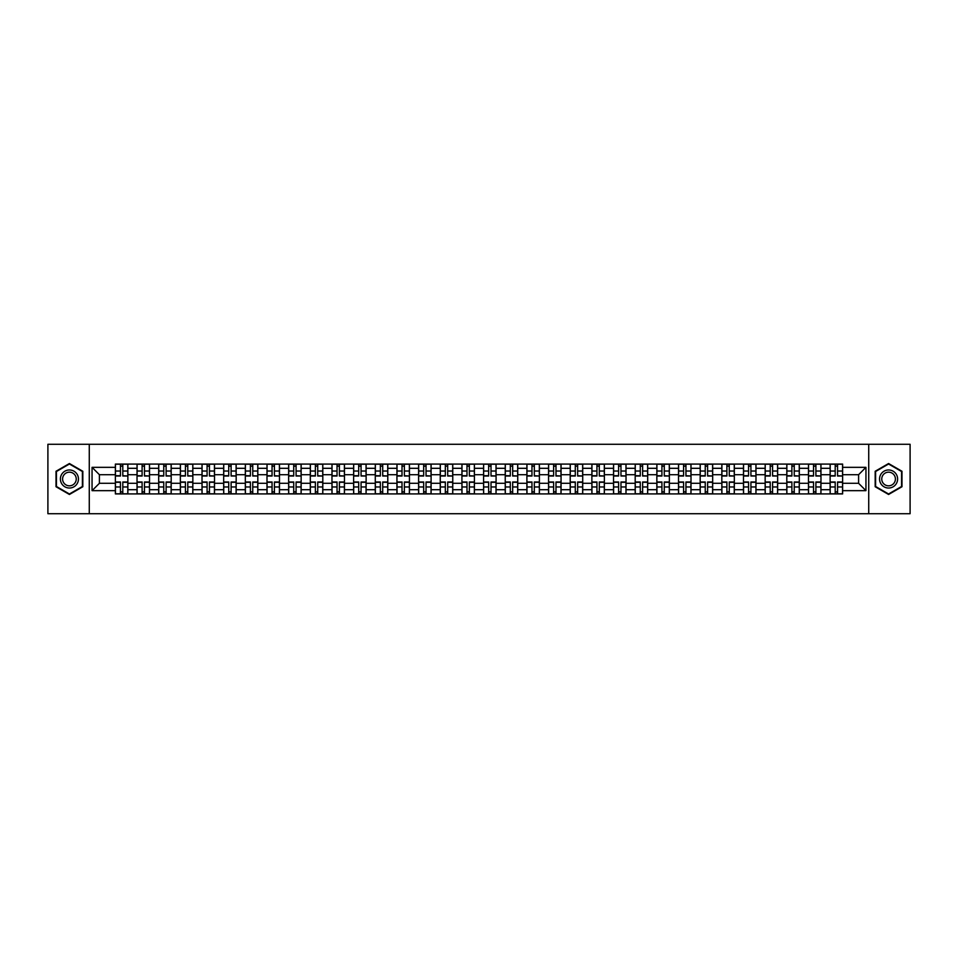<?xml version="1.0" encoding="UTF-8"?>
<svg xmlns="http://www.w3.org/2000/svg" width="958" height="958" viewBox="0 0 958 958"><rect width="100%" height="100%" fill="white"/><g stroke="black" fill="none" stroke-linecap="round" stroke-linejoin="round"><path stroke-width="1.44" d="M868.726 513.716L910.1 513.716L910.1 444.284L47.9 444.284L47.9 513.716L868.726 513.716L868.726 444.284M137.03 493.921L137.03 468.306L127.869 468.306L127.869 493.921M127.869 468.306L127.869 464.079M137.03 468.306L137.03 464.079M149.532 464.079L149.532 493.921M158.693 493.921L158.693 464.079M171.195 464.079L171.195 493.921M180.355 493.921L180.355 464.079M192.845 464.079L192.845 493.921M202.018 493.921L202.018 464.079M214.508 464.079L214.508 493.921M223.669 493.921L223.669 464.079M236.171 464.079L236.171 493.921M245.332 493.921L245.332 464.079M257.822 464.079L257.822 493.921M266.995 493.921L266.995 464.079M279.485 464.079L279.485 493.921M288.645 493.921L288.645 464.079M301.147 464.079L301.147 493.921M310.308 493.921L310.308 464.079M322.81 464.079L322.81 493.921M331.971 493.921L331.971 464.079M344.461 464.079L344.461 493.921M353.622 493.921L353.622 464.079M366.124 464.079L366.124 493.921M375.285 493.921L375.285 464.079M387.786 464.079L387.786 493.921M396.947 493.921L396.947 464.079M409.437 464.079L409.437 493.921M418.61 493.921L418.61 464.079M431.1 464.079L431.1 493.921M440.261 493.921L440.261 464.079M452.763 464.079L452.763 493.921M461.924 493.921L461.924 464.079M474.414 464.079L474.414 493.921M483.586 493.921L483.586 464.079M496.076 464.079L496.076 493.921M505.237 493.921L505.237 464.079M517.739 464.079L517.739 493.921M526.9 493.921L526.9 464.079M539.39 464.079L539.39 493.921M548.563 493.921L548.563 464.079M561.053 464.079L561.053 493.921M570.214 493.921L570.214 464.079M582.715 464.079L582.715 493.921M591.876 493.921L591.876 464.079M604.378 464.079L604.378 493.921M613.539 493.921L613.539 464.079M626.029 464.079L626.029 493.921M635.19 493.921L635.19 464.079M647.692 464.079L647.692 493.921M656.853 493.921L656.853 464.079M669.355 464.079L669.355 493.921M678.515 493.921L678.515 464.079M691.005 464.079L691.005 493.921M700.178 493.921L700.178 464.079M712.668 464.079L712.668 493.921M721.829 493.921L721.829 464.079M734.331 464.079L734.331 493.921M743.492 493.921L743.492 464.079M755.982 464.079L755.982 493.921M765.155 493.921L765.155 464.079M777.645 464.079L777.645 493.921M786.805 493.921L786.805 464.079M799.307 464.079L799.307 493.921M808.468 493.921L808.468 464.079M820.97 464.079L820.97 493.921M830.131 493.921L830.131 464.079M830.131 483.299L820.97 483.299M808.468 483.299L799.307 483.299M786.805 483.299L777.645 483.299M765.155 483.299L755.982 483.299M743.492 483.299L734.331 483.299M721.829 483.299L712.668 483.299M700.178 483.299L691.005 483.299M678.515 483.299L669.355 483.299M656.853 483.299L647.692 483.299M635.19 483.299L626.029 483.299M613.539 483.299L604.378 483.299M591.876 483.299L582.715 483.299M570.214 483.299L561.053 483.299M548.563 483.299L539.39 483.299M526.9 483.299L517.739 483.299M505.237 483.299L496.076 483.299M483.586 483.299L474.414 483.299M461.924 483.299L452.763 483.299M440.261 483.299L431.1 483.299M418.61 483.299L409.437 483.299M396.947 483.299L387.786 483.299M375.285 483.299L366.124 483.299M353.622 483.299L344.461 483.299M331.971 483.299L322.81 483.299M310.308 483.299L301.147 483.299M288.645 483.299L279.485 483.299M266.995 483.299L257.822 483.299M245.332 483.299L236.171 483.299M223.669 483.299L214.508 483.299M202.018 483.299L192.845 483.299M180.355 483.299L171.195 483.299M158.693 483.299L149.532 483.299M137.03 483.299L127.869 483.299M830.131 474.701L820.97 474.701M808.468 474.701L799.307 474.701M786.805 474.701L777.645 474.701M765.155 474.701L755.982 474.701M743.492 474.701L734.331 474.701M721.829 474.701L712.668 474.701M700.178 474.701L691.005 474.701M678.515 474.701L669.355 474.701M656.853 474.701L647.692 474.701M635.19 474.701L626.029 474.701M613.539 474.701L604.378 474.701M591.876 474.701L582.715 474.701M570.214 474.701L561.053 474.701M548.563 474.701L539.39 474.701M526.9 474.701L517.739 474.701M505.237 474.701L496.076 474.701M483.586 474.701L474.414 474.701M461.924 474.701L452.763 474.701M440.261 474.701L431.1 474.701M418.61 474.701L409.437 474.701M396.947 474.701L387.786 474.701M375.285 474.701L366.124 474.701M353.622 474.701L344.461 474.701M331.971 474.701L322.81 474.701M310.308 474.701L301.147 474.701M288.645 474.701L279.485 474.701M266.995 474.701L257.822 474.701M245.332 474.701L236.171 474.701M223.669 474.701L214.508 474.701M202.018 474.701L192.845 474.701M180.355 474.701L171.195 474.701M158.693 474.701L149.532 474.701M137.03 474.701L127.869 474.701M99.404 483.299L115.379 483.299L115.379 474.701L99.404 474.701L99.404 483.299L92.052 490.664L92.052 467.336L115.379 467.336L115.379 474.701M842.621 474.701L842.621 483.299L858.596 483.299L858.596 474.701L842.621 474.701L842.621 464.079L115.379 464.079L115.379 467.336M842.621 467.336L865.948 467.336L865.948 490.664L842.621 490.664L842.621 483.299M115.379 483.299L115.379 493.921L842.621 493.921L842.621 490.664M115.379 490.664L92.052 490.664M89.274 513.716L89.274 444.284M82.819 471.264L69.419 463.528L56.019 471.264L56.019 486.736L69.419 494.472L82.819 486.736L82.819 471.264M901.981 471.264L888.581 463.528L875.181 471.264L875.181 486.736L888.581 494.472L901.981 486.736L901.981 471.264M122.804 491.837L120.445 491.837M120.445 466.163L122.804 466.163M144.466 491.837L142.107 491.837M142.107 466.163L144.466 466.163M166.117 491.837L163.758 491.837M163.758 466.163L166.117 466.163M187.78 491.837L185.421 491.837M185.421 466.163L187.78 466.163M209.443 491.837L207.084 491.837M207.084 466.163L209.443 466.163M231.106 491.837L228.734 491.837M228.734 466.163L231.106 466.163M252.756 491.837L250.397 491.837M250.397 466.163L252.756 466.163M274.419 491.837L272.06 491.837M272.06 466.163L274.419 466.163M296.082 491.837L293.723 491.837M293.723 466.163L296.082 466.163M317.733 491.837L315.374 491.837M315.374 466.163L317.733 466.163M339.395 491.837L337.036 491.837M337.036 466.163L339.395 466.163M361.058 491.837L358.699 491.837M358.699 466.163L361.058 466.163M382.709 491.837L380.35 491.837M380.35 466.163L382.709 466.163M404.372 491.837L402.013 491.837M402.013 466.163L404.372 466.163M426.035 491.837L423.675 491.837M423.675 466.163L426.035 466.163M447.697 491.837L445.326 491.837M445.326 466.163L447.697 466.163M469.348 491.837L466.989 491.837M466.989 466.163L469.348 466.163M491.011 491.837L488.652 491.837M488.652 466.163L491.011 466.163M512.674 491.837L510.303 491.837M510.303 466.163L512.674 466.163M534.324 491.837L531.965 491.837M531.965 466.163L534.324 466.163M555.987 491.837L553.628 491.837M553.628 466.163L555.987 466.163M577.65 491.837L575.291 491.837M575.291 466.163L577.65 466.163M599.301 491.837L596.942 491.837M596.942 466.163L599.301 466.163M620.964 491.837L618.605 491.837M618.605 466.163L620.964 466.163M642.626 491.837L640.267 491.837M640.267 466.163L642.626 466.163M664.277 491.837L661.918 491.837M661.918 466.163L664.277 466.163M685.94 491.837L683.581 491.837M683.581 466.163L685.94 466.163M707.603 491.837L705.244 491.837M705.244 466.163L707.603 466.163M729.266 491.837L726.894 491.837M726.894 466.163L729.266 466.163M750.916 491.837L748.557 491.837M748.557 466.163L750.916 466.163M772.579 491.837L770.22 491.837M770.22 466.163L772.579 466.163M794.242 491.837L791.883 491.837M791.883 466.163L794.242 466.163M815.893 491.837L813.534 491.837M813.534 466.163L815.893 466.163M837.555 491.837L835.196 491.837M835.196 466.163L837.555 466.163M92.052 467.336L99.404 474.701M858.596 483.299L865.948 490.664M858.596 474.701L865.948 467.336M122.804 475.719L127.797 476.018L122.804 476.018L122.804 464.211L127.797 464.211L115.451 464.211L120.445 464.211L115.451 464.211L115.451 471.037L120.445 471.037L120.445 464.211M127.797 475.719L127.797 464.211L122.804 464.211M120.445 466.019L122.804 466.019M115.451 471.037L115.451 476.018L120.445 476.018L120.445 471.037M120.445 481.982L120.445 493.789L115.451 493.789L115.451 481.982L120.445 481.982M122.804 491.981L120.445 491.981M122.804 493.789L127.797 493.789L127.797 481.982L122.804 481.982L122.804 493.789L120.445 493.789M144.466 475.719L149.46 476.018L144.466 476.018L144.466 464.211L149.46 464.211L137.102 464.211L142.107 464.211L137.102 464.211L137.102 471.037L142.107 471.037L142.107 464.211M149.46 475.719L149.46 464.211L144.466 464.211M142.107 466.019L144.466 466.019M137.102 471.037L137.102 476.018L142.107 476.018L142.107 471.037M166.117 475.719L171.123 476.018L166.117 476.018L166.117 464.211L171.123 464.211L158.765 464.211L163.758 464.211L158.765 464.211L158.765 471.037L163.758 471.037L163.758 464.211M171.123 475.719L171.123 464.211L166.117 464.211M163.758 466.019L166.117 466.019M158.765 471.037L158.765 476.018L163.758 476.018L163.758 471.037M61.599 483.515A9.029 9.029 0 0 0 73.934 486.82A9.029 9.029 0 0 0 77.239 474.485A9.029 9.029 0 0 0 64.904 471.18A9.029 9.029 0 0 0 61.599 483.515M63.503 482.413A6.838 6.838 0 0 0 72.832 484.916A6.838 6.838 0 0 0 75.335 475.587A6.838 6.838 0 0 0 66.006 473.084A6.838 6.838 0 0 0 63.503 482.413M69.419 464.007L82.4 471.504L82.4 486.496L69.419 493.993L56.438 486.496L56.438 471.504L69.419 464.007M880.761 483.515A9.029 9.029 0 0 0 893.095 486.82A9.029 9.029 0 0 0 896.401 474.485A9.029 9.029 0 0 0 884.066 471.18A9.029 9.029 0 0 0 880.761 483.515M882.665 482.413A6.838 6.838 0 0 0 891.994 484.916A6.838 6.838 0 0 0 894.497 475.587A6.838 6.838 0 0 0 885.168 473.084A6.838 6.838 0 0 0 882.665 482.413M888.581 464.007L901.562 471.504L901.562 486.496L888.581 493.993L875.6 486.496L875.6 471.504L888.581 464.007M142.107 481.982L142.107 493.789L137.102 493.789L137.102 481.982L142.107 481.982M144.466 491.981L142.107 491.981M144.466 493.789L149.46 493.789L149.46 481.982L144.466 481.982L144.466 493.789L142.107 493.789M163.758 481.982L163.758 493.789L158.765 493.789L158.765 481.982L163.758 481.982M166.117 491.981L163.758 491.981M166.117 493.789L171.123 493.789L171.123 481.982L166.117 481.982L166.117 493.789L163.758 493.789M187.78 475.719L192.786 476.018L187.78 476.018L187.78 464.211L192.786 464.211L180.427 464.211L185.421 464.211L180.427 464.211L180.427 471.037L185.421 471.037L185.421 464.211M192.786 475.719L192.786 464.211L187.78 464.211M185.421 466.019L187.78 466.019M180.427 471.037L180.427 476.018L185.421 476.018L185.421 471.037M209.443 475.719L214.436 476.018L209.443 476.018L209.443 464.211L214.436 464.211L202.078 464.211L207.084 464.211L202.078 464.211L202.078 471.037L207.084 471.037L207.084 464.211M214.436 475.719L214.436 464.211L209.443 464.211M207.084 466.019L209.443 466.019M202.078 471.037L202.078 476.018L207.084 476.018L207.084 471.037M231.106 475.719L236.099 476.018L231.106 476.018L231.106 464.211L236.099 464.211L223.741 464.211L228.734 464.211L223.741 464.211L223.741 471.037L228.734 471.037L228.734 464.211M236.099 475.719L236.099 464.211L231.106 464.211M228.734 466.019L231.106 466.019M223.741 471.037L223.741 476.018L228.734 476.018L228.734 471.037M185.421 481.982L185.421 493.789L180.427 493.789L180.427 481.982L185.421 481.982M187.78 491.981L185.421 491.981M187.78 493.789L192.786 493.789L192.786 481.982L187.78 481.982L187.78 493.789L185.421 493.789M207.084 481.982L207.084 493.789L202.078 493.789L202.078 481.982L207.084 481.982M209.443 491.981L207.084 491.981M209.443 493.789L214.436 493.789L214.436 481.982L209.443 481.982L209.443 493.789L207.084 493.789M228.734 481.982L228.734 493.789L223.741 493.789L223.741 481.982L228.734 481.982M231.106 491.981L228.734 491.981M231.106 493.789L236.099 493.789L236.099 481.982L231.106 481.982L231.106 493.789L228.734 493.789M252.756 475.719L257.762 476.018L252.756 476.018L252.756 464.211L257.762 464.211L245.404 464.211L250.397 464.211L245.404 464.211L245.404 471.037L250.397 471.037L250.397 464.211M257.762 475.719L257.762 464.211L252.756 464.211M250.397 466.019L252.756 466.019M245.404 471.037L245.404 476.018L250.397 476.018L250.397 471.037M250.397 481.982L250.397 493.789L245.404 493.789L245.404 481.982L250.397 481.982M252.756 491.981L250.397 491.981M252.756 493.789L257.762 493.789L257.762 481.982L252.756 481.982L252.756 493.789L250.397 493.789M274.419 475.719L279.413 476.018L274.419 476.018L274.419 464.211L279.413 464.211L267.054 464.211L272.06 464.211L267.054 464.211L267.054 471.037L272.06 471.037L272.06 464.211M279.413 475.719L279.413 464.211L274.419 464.211M272.06 466.019L274.419 466.019M267.054 471.037L267.054 476.018L272.06 476.018L272.06 471.037M272.06 481.982L272.06 493.789L267.054 493.789L267.054 481.982L272.06 481.982M274.419 491.981L272.06 491.981M274.419 493.789L279.413 493.789L279.413 481.982L274.419 481.982L274.419 493.789L272.06 493.789M296.082 475.719L301.075 476.018L296.082 476.018L296.082 464.211L301.075 464.211L288.717 464.211L293.723 464.211L288.717 464.211L288.717 471.037L293.723 471.037L293.723 464.211M301.075 475.719L301.075 464.211L296.082 464.211M293.723 466.019L296.082 466.019M288.717 471.037L288.717 476.018L293.723 476.018L293.723 471.037M293.723 481.982L293.723 493.789L288.717 493.789L288.717 481.982L293.723 481.982M296.082 491.981L293.723 491.981M296.082 493.789L301.075 493.789L301.075 481.982L296.082 481.982L296.082 493.789L293.723 493.789M317.733 475.719L322.738 476.018L317.733 476.018L317.733 464.211L322.738 464.211L310.38 464.211L315.374 464.211L310.38 464.211L310.38 471.037L315.374 471.037L315.374 464.211M322.738 475.719L322.738 464.211L317.733 464.211M315.374 466.019L317.733 466.019M310.38 471.037L310.38 476.018L315.374 476.018L315.374 471.037M315.374 481.982L315.374 493.789L310.38 493.789L310.38 481.982L315.374 481.982M317.733 491.981L315.374 491.981M317.733 493.789L322.738 493.789L322.738 481.982L317.733 481.982L317.733 493.789L315.374 493.789M339.395 475.719L344.389 476.018L339.395 476.018L339.395 464.211L344.389 464.211L332.043 464.211L337.036 464.211L332.043 464.211L332.043 471.037L337.036 471.037L337.036 464.211M344.389 475.719L344.389 464.211L339.395 464.211M337.036 466.019L339.395 466.019M332.043 471.037L332.043 476.018L337.036 476.018L337.036 471.037M337.036 481.982L337.036 493.789L332.043 493.789L332.043 481.982L337.036 481.982M339.395 491.981L337.036 491.981M339.395 493.789L344.389 493.789L344.389 481.982L339.395 481.982L339.395 493.789L337.036 493.789M361.058 475.719L366.052 476.018L361.058 476.018L361.058 464.211L366.052 464.211L353.694 464.211L358.699 464.211L353.694 464.211L353.694 471.037L358.699 471.037L358.699 464.211M366.052 475.719L366.052 464.211L361.058 464.211M358.699 466.019L361.058 466.019M353.694 471.037L353.694 476.018L358.699 476.018L358.699 471.037M358.699 481.982L358.699 493.789L353.694 493.789L353.694 481.982L358.699 481.982M361.058 491.981L358.699 491.981M361.058 493.789L366.052 493.789L366.052 481.982L361.058 481.982L361.058 493.789L358.699 493.789M382.709 475.719L387.715 476.018L382.709 476.018L382.709 464.211L387.715 464.211L375.356 464.211L380.35 464.211L375.356 464.211L375.356 471.037L380.35 471.037L380.35 464.211M387.715 475.719L387.715 464.211L382.709 464.211M380.35 466.019L382.709 466.019M375.356 471.037L375.356 476.018L380.35 476.018L380.35 471.037M380.35 481.982L380.35 493.789L375.356 493.789L375.356 481.982L380.35 481.982M382.709 491.981L380.35 491.981M382.709 493.789L387.715 493.789L387.715 481.982L382.709 481.982L382.709 493.789L380.35 493.789M404.372 475.719L409.377 476.018L404.372 476.018L404.372 464.211L409.377 464.211L397.019 464.211L402.013 464.211L397.019 464.211L397.019 471.037L402.013 471.037L402.013 464.211M409.377 475.719L409.377 464.211L404.372 464.211M402.013 466.019L404.372 466.019M397.019 471.037L397.019 476.018L402.013 476.018L402.013 471.037M402.013 481.982L402.013 493.789L397.019 493.789L397.019 481.982L402.013 481.982M404.372 491.981L402.013 491.981M404.372 493.789L409.377 493.789L409.377 481.982L404.372 481.982L404.372 493.789L402.013 493.789M426.035 475.719L431.028 476.018L426.035 476.018L426.035 464.211L431.028 464.211L418.67 464.211L423.675 464.211L418.67 464.211L418.67 471.037L423.675 471.037L423.675 464.211M431.028 475.719L431.028 464.211L426.035 464.211M423.675 466.019L426.035 466.019M418.67 471.037L418.67 476.018L423.675 476.018L423.675 471.037M423.675 481.982L423.675 493.789L418.67 493.789L418.67 481.982L423.675 481.982M426.035 491.981L423.675 491.981M426.035 493.789L431.028 493.789L431.028 481.982L426.035 481.982L426.035 493.789L423.675 493.789M447.697 475.719L452.691 476.018L447.697 476.018L447.697 464.211L452.691 464.211L440.333 464.211L445.326 464.211L440.333 464.211L440.333 471.037L445.326 471.037L445.326 464.211M452.691 475.719L452.691 464.211L447.697 464.211M445.326 466.019L447.697 466.019M440.333 471.037L440.333 476.018L445.326 476.018L445.326 471.037M445.326 481.982L445.326 493.789L440.333 493.789L440.333 481.982L445.326 481.982M447.697 491.981L445.326 491.981M447.697 493.789L452.691 493.789L452.691 481.982L447.697 481.982L447.697 493.789L445.326 493.789M469.348 475.719L474.354 476.018L469.348 476.018L469.348 464.211L474.354 464.211L461.995 464.211L466.989 464.211L461.995 464.211L461.995 471.037L466.989 471.037L466.989 464.211M474.354 475.719L474.354 464.211L469.348 464.211M466.989 466.019L469.348 466.019M461.995 471.037L461.995 476.018L466.989 476.018L466.989 471.037M466.989 481.982L466.989 493.789L461.995 493.789L461.995 481.982L466.989 481.982M469.348 491.981L466.989 491.981M469.348 493.789L474.354 493.789L474.354 481.982L469.348 481.982L469.348 493.789L466.989 493.789M491.011 475.719L496.005 476.018L491.011 476.018L491.011 464.211L496.005 464.211L483.646 464.211L488.652 464.211L483.646 464.211L483.646 471.037L488.652 471.037L488.652 464.211M496.005 475.719L496.005 464.211L491.011 464.211M488.652 466.019L491.011 466.019M483.646 471.037L483.646 476.018L488.652 476.018L488.652 471.037M488.652 481.982L488.652 493.789L483.646 493.789L483.646 481.982L488.652 481.982M491.011 491.981L488.652 491.981M491.011 493.789L496.005 493.789L496.005 481.982L491.011 481.982L491.011 493.789L488.652 493.789M512.674 475.719L517.667 476.018L512.674 476.018L512.674 464.211L517.667 464.211L505.309 464.211L510.303 464.211L505.309 464.211L505.309 471.037L510.303 471.037L510.303 464.211M517.667 475.719L517.667 464.211L512.674 464.211M510.303 466.019L512.674 466.019M505.309 471.037L505.309 476.018L510.303 476.018L510.303 471.037M510.303 481.982L510.303 493.789L505.309 493.789L505.309 481.982L510.303 481.982M512.674 491.981L510.303 491.981M512.674 493.789L517.667 493.789L517.667 481.982L512.674 481.982L512.674 493.789L510.303 493.789M534.324 475.719L539.33 476.018L534.324 476.018L534.324 464.211L539.33 464.211L526.972 464.211L531.965 464.211L526.972 464.211L526.972 471.037L531.965 471.037L531.965 464.211M539.33 475.719L539.33 464.211L534.324 464.211M531.965 466.019L534.324 466.019M526.972 471.037L526.972 476.018L531.965 476.018L531.965 471.037M531.965 481.982L531.965 493.789L526.972 493.789L526.972 481.982L531.965 481.982M534.324 491.981L531.965 491.981M534.324 493.789L539.33 493.789L539.33 481.982L534.324 481.982L534.324 493.789L531.965 493.789M555.987 475.719L560.981 476.018L555.987 476.018L555.987 464.211L560.981 464.211L548.623 464.211L553.628 464.211L548.623 464.211L548.623 471.037L553.628 471.037L553.628 464.211M560.981 475.719L560.981 464.211L555.987 464.211M553.628 466.019L555.987 466.019M548.623 471.037L548.623 476.018L553.628 476.018L553.628 471.037M553.628 481.982L553.628 493.789L548.623 493.789L548.623 481.982L553.628 481.982M555.987 491.981L553.628 491.981M555.987 493.789L560.981 493.789L560.981 481.982L555.987 481.982L555.987 493.789L553.628 493.789M577.65 475.719L582.644 476.018L577.65 476.018L577.65 464.211L582.644 464.211L570.285 464.211L575.291 464.211L570.285 464.211L570.285 471.037L575.291 471.037L575.291 464.211M582.644 475.719L582.644 464.211L577.65 464.211M575.291 466.019L577.65 466.019M570.285 471.037L570.285 476.018L575.291 476.018L575.291 471.037M575.291 481.982L575.291 493.789L570.285 493.789L570.285 481.982L575.291 481.982M577.65 491.981L575.291 491.981M577.65 493.789L582.644 493.789L582.644 481.982L577.65 481.982L577.65 493.789L575.291 493.789M599.301 475.719L604.306 476.018L599.301 476.018L599.301 464.211L604.306 464.211L591.948 464.211L596.942 464.211L591.948 464.211L591.948 471.037L596.942 471.037L596.942 464.211M604.306 475.719L604.306 464.211L599.301 464.211M596.942 466.019L599.301 466.019M591.948 471.037L591.948 476.018L596.942 476.018L596.942 471.037M596.942 481.982L596.942 493.789L591.948 493.789L591.948 481.982L596.942 481.982M599.301 491.981L596.942 491.981M599.301 493.789L604.306 493.789L604.306 481.982L599.301 481.982L599.301 493.789L596.942 493.789M620.964 475.719L625.957 476.018L620.964 476.018L620.964 464.211L625.957 464.211L613.611 464.211L618.605 464.211L613.611 464.211L613.611 471.037L618.605 471.037L618.605 464.211M625.957 475.719L625.957 464.211L620.964 464.211M618.605 466.019L620.964 466.019M613.611 471.037L613.611 476.018L618.605 476.018L618.605 471.037M618.605 481.982L618.605 493.789L613.611 493.789L613.611 481.982L618.605 481.982M620.964 491.981L618.605 491.981M620.964 493.789L625.957 493.789L625.957 481.982L620.964 481.982L620.964 493.789L618.605 493.789M642.626 475.719L647.62 476.018L642.626 476.018L642.626 464.211L647.62 464.211L635.262 464.211L640.267 464.211L635.262 464.211L635.262 471.037L640.267 471.037L640.267 464.211M647.62 475.719L647.62 464.211L642.626 464.211M640.267 466.019L642.626 466.019M635.262 471.037L635.262 476.018L640.267 476.018L640.267 471.037M640.267 481.982L640.267 493.789L635.262 493.789L635.262 481.982L640.267 481.982M642.626 491.981L640.267 491.981M642.626 493.789L647.62 493.789L647.62 481.982L642.626 481.982L642.626 493.789L640.267 493.789M664.277 475.719L669.283 476.018L664.277 476.018L664.277 464.211L669.283 464.211L656.925 464.211L661.918 464.211L656.925 464.211L656.925 471.037L661.918 471.037L661.918 464.211M669.283 475.719L669.283 464.211L664.277 464.211M661.918 466.019L664.277 466.019M656.925 471.037L656.925 476.018L661.918 476.018L661.918 471.037M661.918 481.982L661.918 493.789L656.925 493.789L656.925 481.982L661.918 481.982M664.277 491.981L661.918 491.981M664.277 493.789L669.283 493.789L669.283 481.982L664.277 481.982L664.277 493.789L661.918 493.789M685.94 475.719L690.946 476.018L685.94 476.018L685.94 464.211L690.946 464.211L678.587 464.211L683.581 464.211L678.587 464.211L678.587 471.037L683.581 471.037L683.581 464.211M690.946 475.719L690.946 464.211L685.94 464.211M683.581 466.019L685.94 466.019M678.587 471.037L678.587 476.018L683.581 476.018L683.581 471.037M683.581 481.982L683.581 493.789L678.587 493.789L678.587 481.982L683.581 481.982M685.94 491.981L683.581 491.981M685.94 493.789L690.946 493.789L690.946 481.982L685.94 481.982L685.94 493.789L683.581 493.789M707.603 475.719L712.596 476.018L707.603 476.018L707.603 464.211L712.596 464.211L700.238 464.211L705.244 464.211L700.238 464.211L700.238 471.037L705.244 471.037L705.244 464.211M712.596 475.719L712.596 464.211L707.603 464.211M705.244 466.019L707.603 466.019M700.238 471.037L700.238 476.018L705.244 476.018L705.244 471.037M705.244 481.982L705.244 493.789L700.238 493.789L700.238 481.982L705.244 481.982M707.603 491.981L705.244 491.981M707.603 493.789L712.596 493.789L712.596 481.982L707.603 481.982L707.603 493.789L705.244 493.789M729.266 475.719L734.259 476.018L729.266 476.018L729.266 464.211L734.259 464.211L721.901 464.211L726.894 464.211L721.901 464.211L721.901 471.037L726.894 471.037L726.894 464.211M734.259 475.719L734.259 464.211L729.266 464.211M726.894 466.019L729.266 466.019M721.901 471.037L721.901 476.018L726.894 476.018L726.894 471.037M726.894 481.982L726.894 493.789L721.901 493.789L721.901 481.982L726.894 481.982M729.266 491.981L726.894 491.981M729.266 493.789L734.259 493.789L734.259 481.982L729.266 481.982L729.266 493.789L726.894 493.789M750.916 475.719L755.922 476.018L750.916 476.018L750.916 464.211L755.922 464.211L743.564 464.211L748.557 464.211L743.564 464.211L743.564 471.037L748.557 471.037L748.557 464.211M755.922 475.719L755.922 464.211L750.916 464.211M748.557 466.019L750.916 466.019M743.564 471.037L743.564 476.018L748.557 476.018L748.557 471.037M748.557 481.982L748.557 493.789L743.564 493.789L743.564 481.982L748.557 481.982M750.916 491.981L748.557 491.981M750.916 493.789L755.922 493.789L755.922 481.982L750.916 481.982L750.916 493.789L748.557 493.789M772.579 475.719L777.573 476.018L772.579 476.018L772.579 464.211L777.573 464.211L765.214 464.211L770.22 464.211L765.214 464.211L765.214 471.037L770.22 471.037L770.22 464.211M777.573 475.719L777.573 464.211L772.579 464.211M770.22 466.019L772.579 466.019M765.214 471.037L765.214 476.018L770.22 476.018L770.22 471.037M770.22 481.982L770.22 493.789L765.214 493.789L765.214 481.982L770.22 481.982M772.579 491.981L770.22 491.981M772.579 493.789L777.573 493.789L777.573 481.982L772.579 481.982L772.579 493.789L770.22 493.789M794.242 475.719L799.235 476.018L794.242 476.018L794.242 464.211L799.235 464.211L786.877 464.211L791.883 464.211L786.877 464.211L786.877 471.037L791.883 471.037L791.883 464.211M799.235 475.719L799.235 464.211L794.242 464.211M791.883 466.019L794.242 466.019M786.877 471.037L786.877 476.018L791.883 476.018L791.883 471.037M791.883 481.982L791.883 493.789L786.877 493.789L786.877 481.982L791.883 481.982M794.242 491.981L791.883 491.981M794.242 493.789L799.235 493.789L799.235 481.982L794.242 481.982L794.242 493.789L791.883 493.789M815.893 475.719L820.898 476.018L815.893 476.018L815.893 464.211L820.898 464.211L808.54 464.211L813.534 464.211L808.54 464.211L808.54 471.037L813.534 471.037L813.534 464.211M820.898 475.719L820.898 464.211L815.893 464.211M813.534 466.019L815.893 466.019M808.54 471.037L808.54 476.018L813.534 476.018L813.534 471.037M813.534 481.982L813.534 493.789L808.54 493.789L808.54 481.982L813.534 481.982M815.893 491.981L813.534 491.981M815.893 493.789L820.898 493.789L820.898 481.982L815.893 481.982L815.893 493.789L813.534 493.789M837.555 475.719L842.549 476.018L837.555 476.018L837.555 464.211L842.549 464.211L830.203 464.211L835.196 464.211L830.203 464.211L830.203 471.037L835.196 471.037L835.196 464.211M842.549 475.719L842.549 464.211L837.555 464.211M835.196 466.019L837.555 466.019M830.203 471.037L830.203 476.018L835.196 476.018L835.196 471.037M835.196 481.982L835.196 493.789L830.203 493.789L830.203 481.982L835.196 481.982M837.555 491.981L835.196 491.981M837.555 493.789L842.549 493.789L842.549 481.982L837.555 481.982L837.555 493.789L835.196 493.789M808.468 468.306L799.307 468.306M786.805 468.306L777.645 468.306M765.155 468.306L755.982 468.306M743.492 468.306L734.331 468.306M721.829 468.306L712.668 468.306M700.178 468.306L691.005 468.306M678.515 468.306L669.355 468.306M656.853 468.306L647.692 468.306M635.19 468.306L626.029 468.306M613.539 468.306L604.378 468.306M591.876 468.306L582.715 468.306M570.214 468.306L561.053 468.306M548.563 468.306L539.39 468.306M526.9 468.306L517.739 468.306M505.237 468.306L496.076 468.306M483.586 468.306L474.414 468.306M461.924 468.306L452.763 468.306M440.261 468.306L431.1 468.306M418.61 468.306L409.437 468.306M396.947 468.306L387.786 468.306M375.285 468.306L366.124 468.306M353.622 468.306L344.461 468.306M331.971 468.306L322.81 468.306M310.308 468.306L301.147 468.306M288.645 468.306L279.485 468.306M266.995 468.306L257.822 468.306M245.332 468.306L236.171 468.306M223.669 468.306L214.508 468.306M202.018 468.306L192.845 468.306M180.355 468.306L171.195 468.306M158.693 468.306L149.532 468.306M830.131 468.306L820.97 468.306M808.468 489.694L799.307 489.694M786.805 489.694L777.645 489.694M765.155 489.694L755.982 489.694M743.492 489.694L734.331 489.694M721.829 489.694L712.668 489.694M700.178 489.694L691.005 489.694M678.515 489.694L669.355 489.694M656.853 489.694L647.692 489.694M635.19 489.694L626.029 489.694M613.539 489.694L604.378 489.694M591.876 489.694L582.715 489.694M570.214 489.694L561.053 489.694M548.563 489.694L539.39 489.694M526.9 489.694L517.739 489.694M505.237 489.694L496.076 489.694M483.586 489.694L474.414 489.694M461.924 489.694L452.763 489.694M440.261 489.694L431.1 489.694M418.61 489.694L409.437 489.694M396.947 489.694L387.786 489.694M375.285 489.694L366.124 489.694M353.622 489.694L344.461 489.694M331.971 489.694L322.81 489.694M310.308 489.694L301.147 489.694M288.645 489.694L279.485 489.694M266.995 489.694L257.822 489.694M245.332 489.694L236.171 489.694M223.669 489.694L214.508 489.694M202.018 489.694L192.845 489.694M180.355 489.694L171.195 489.694M158.693 489.694L149.532 489.694M137.03 489.694L127.869 489.694M830.131 489.694L820.97 489.694M122.804 471.037L127.797 471.037M115.451 475.719L120.445 475.719M120.445 482.281L115.451 482.281M120.445 486.963L115.451 486.963M127.797 482.281L122.804 482.281M127.797 486.963L122.804 486.963M144.466 471.037L149.46 471.037M137.102 475.719L142.107 475.719M166.117 471.037L171.123 471.037M158.765 475.719L163.758 475.719M142.107 482.281L137.102 482.281M142.107 486.963L137.102 486.963M149.46 482.281L144.466 482.281M149.46 486.963L144.466 486.963M163.758 482.281L158.765 482.281M163.758 486.963L158.765 486.963M171.123 482.281L166.117 482.281M171.123 486.963L166.117 486.963M187.78 471.037L192.786 471.037M180.427 475.719L185.421 475.719M209.443 471.037L214.436 471.037M202.078 475.719L207.084 475.719M231.106 471.037L236.099 471.037M223.741 475.719L228.734 475.719M185.421 482.281L180.427 482.281M185.421 486.963L180.427 486.963M192.786 482.281L187.78 482.281M192.786 486.963L187.78 486.963M207.084 482.281L202.078 482.281M207.084 486.963L202.078 486.963M214.436 482.281L209.443 482.281M214.436 486.963L209.443 486.963M228.734 482.281L223.741 482.281M228.734 486.963L223.741 486.963M236.099 482.281L231.106 482.281M236.099 486.963L231.106 486.963M252.756 471.037L257.762 471.037M245.404 475.719L250.397 475.719M250.397 482.281L245.404 482.281M250.397 486.963L245.404 486.963M257.762 482.281L252.756 482.281M257.762 486.963L252.756 486.963M274.419 471.037L279.413 471.037M267.054 475.719L272.06 475.719M272.06 482.281L267.054 482.281M272.06 486.963L267.054 486.963M279.413 482.281L274.419 482.281M279.413 486.963L274.419 486.963M296.082 471.037L301.075 471.037M288.717 475.719L293.723 475.719M293.723 482.281L288.717 482.281M293.723 486.963L288.717 486.963M301.075 482.281L296.082 482.281M301.075 486.963L296.082 486.963M317.733 471.037L322.738 471.037M310.38 475.719L315.374 475.719M315.374 482.281L310.38 482.281M315.374 486.963L310.38 486.963M322.738 482.281L317.733 482.281M322.738 486.963L317.733 486.963M339.395 471.037L344.389 471.037M332.043 475.719L337.036 475.719M337.036 482.281L332.043 482.281M337.036 486.963L332.043 486.963M344.389 482.281L339.395 482.281M344.389 486.963L339.395 486.963M361.058 471.037L366.052 471.037M353.694 475.719L358.699 475.719M358.699 482.281L353.694 482.281M358.699 486.963L353.694 486.963M366.052 482.281L361.058 482.281M366.052 486.963L361.058 486.963M382.709 471.037L387.715 471.037M375.356 475.719L380.35 475.719M380.35 482.281L375.356 482.281M380.35 486.963L375.356 486.963M387.715 482.281L382.709 482.281M387.715 486.963L382.709 486.963M404.372 471.037L409.377 471.037M397.019 475.719L402.013 475.719M402.013 482.281L397.019 482.281M402.013 486.963L397.019 486.963M409.377 482.281L404.372 482.281M409.377 486.963L404.372 486.963M426.035 471.037L431.028 471.037M418.67 475.719L423.675 475.719M423.675 482.281L418.67 482.281M423.675 486.963L418.67 486.963M431.028 482.281L426.035 482.281M431.028 486.963L426.035 486.963M447.697 471.037L452.691 471.037M440.333 475.719L445.326 475.719M445.326 482.281L440.333 482.281M445.326 486.963L440.333 486.963M452.691 482.281L447.697 482.281M452.691 486.963L447.697 486.963M469.348 471.037L474.354 471.037M461.995 475.719L466.989 475.719M466.989 482.281L461.995 482.281M466.989 486.963L461.995 486.963M474.354 482.281L469.348 482.281M474.354 486.963L469.348 486.963M491.011 471.037L496.005 471.037M483.646 475.719L488.652 475.719M488.652 482.281L483.646 482.281M488.652 486.963L483.646 486.963M496.005 482.281L491.011 482.281M496.005 486.963L491.011 486.963M512.674 471.037L517.667 471.037M505.309 475.719L510.303 475.719M510.303 482.281L505.309 482.281M510.303 486.963L505.309 486.963M517.667 482.281L512.674 482.281M517.667 486.963L512.674 486.963M534.324 471.037L539.33 471.037M526.972 475.719L531.965 475.719M531.965 482.281L526.972 482.281M531.965 486.963L526.972 486.963M539.33 482.281L534.324 482.281M539.33 486.963L534.324 486.963M555.987 471.037L560.981 471.037M548.623 475.719L553.628 475.719M553.628 482.281L548.623 482.281M553.628 486.963L548.623 486.963M560.981 482.281L555.987 482.281M560.981 486.963L555.987 486.963M577.65 471.037L582.644 471.037M570.285 475.719L575.291 475.719M575.291 482.281L570.285 482.281M575.291 486.963L570.285 486.963M582.644 482.281L577.65 482.281M582.644 486.963L577.65 486.963M599.301 471.037L604.306 471.037M591.948 475.719L596.942 475.719M596.942 482.281L591.948 482.281M596.942 486.963L591.948 486.963M604.306 482.281L599.301 482.281M604.306 486.963L599.301 486.963M620.964 471.037L625.957 471.037M613.611 475.719L618.605 475.719M618.605 482.281L613.611 482.281M618.605 486.963L613.611 486.963M625.957 482.281L620.964 482.281M625.957 486.963L620.964 486.963M642.626 471.037L647.62 471.037M635.262 475.719L640.267 475.719M640.267 482.281L635.262 482.281M640.267 486.963L635.262 486.963M647.62 482.281L642.626 482.281M647.62 486.963L642.626 486.963M664.277 471.037L669.283 471.037M656.925 475.719L661.918 475.719M661.918 482.281L656.925 482.281M661.918 486.963L656.925 486.963M669.283 482.281L664.277 482.281M669.283 486.963L664.277 486.963M685.94 471.037L690.946 471.037M678.587 475.719L683.581 475.719M683.581 482.281L678.587 482.281M683.581 486.963L678.587 486.963M690.946 482.281L685.94 482.281M690.946 486.963L685.94 486.963M707.603 471.037L712.596 471.037M700.238 475.719L705.244 475.719M705.244 482.281L700.238 482.281M705.244 486.963L700.238 486.963M712.596 482.281L707.603 482.281M712.596 486.963L707.603 486.963M729.266 471.037L734.259 471.037M721.901 475.719L726.894 475.719M726.894 482.281L721.901 482.281M726.894 486.963L721.901 486.963M734.259 482.281L729.266 482.281M734.259 486.963L729.266 486.963M750.916 471.037L755.922 471.037M743.564 475.719L748.557 475.719M748.557 482.281L743.564 482.281M748.557 486.963L743.564 486.963M755.922 482.281L750.916 482.281M755.922 486.963L750.916 486.963M772.579 471.037L777.573 471.037M765.214 475.719L770.22 475.719M770.22 482.281L765.214 482.281M770.22 486.963L765.214 486.963M777.573 482.281L772.579 482.281M777.573 486.963L772.579 486.963M794.242 471.037L799.235 471.037M786.877 475.719L791.883 475.719M791.883 482.281L786.877 482.281M791.883 486.963L786.877 486.963M799.235 482.281L794.242 482.281M799.235 486.963L794.242 486.963M815.893 471.037L820.898 471.037M808.54 475.719L813.534 475.719M813.534 482.281L808.54 482.281M813.534 486.963L808.54 486.963M820.898 482.281L815.893 482.281M820.898 486.963L815.893 486.963M837.555 471.037L842.549 471.037M830.203 475.719L835.196 475.719M835.196 482.281L830.203 482.281M835.196 486.963L830.203 486.963M842.549 482.281L837.555 482.281M842.549 486.963L837.555 486.963"/></g></svg>
